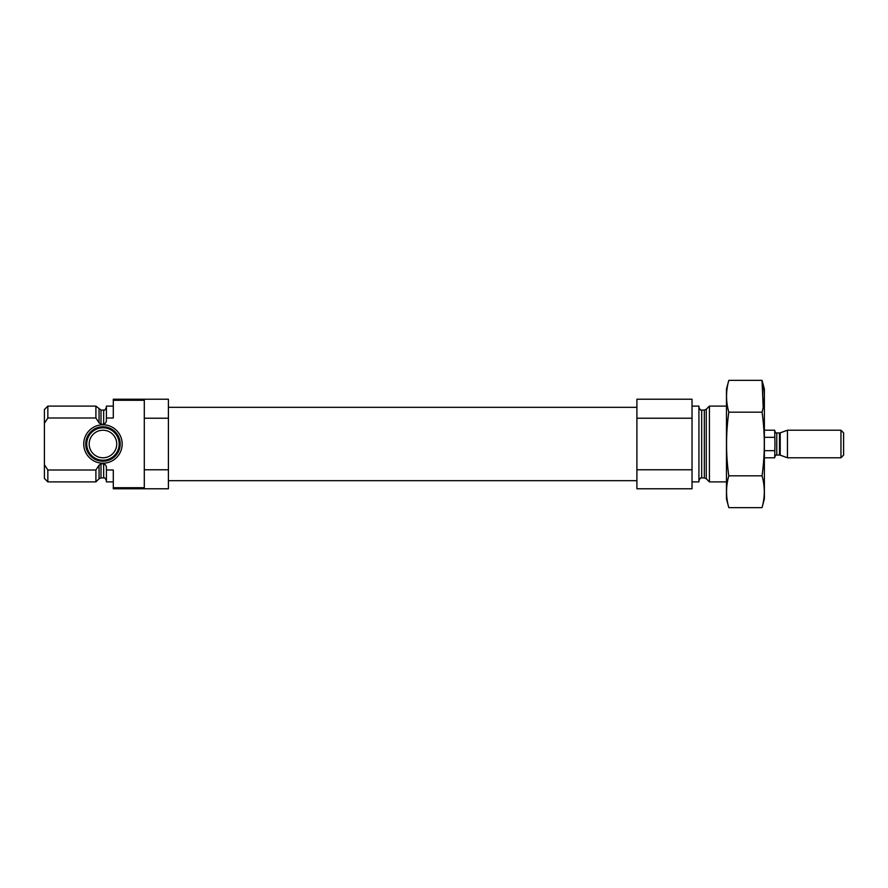 <?xml version="1.0" encoding="UTF-8"?>
<svg xmlns="http://www.w3.org/2000/svg" width="888" height="888" viewBox="0 0 888 888"><rect width="100%" height="100%" fill="white"/><g stroke="black" fill="none" stroke-linecap="round" stroke-linejoin="round"><path stroke-width="1.33" d="M113.298 406.105L106.405 406.105L106.405 417.993L113.298 417.993L113.298 399.223L168.409 399.223L168.409 418.226L144.3 418.226L144.3 400.288L113.298 400.288M113.298 487.712L144.3 487.712L144.3 469.774L168.409 469.774L168.409 488.777L113.298 488.777L113.298 470.007L106.405 470.007L106.405 481.895L113.298 481.895M144.3 469.774L144.3 418.226M168.409 469.774L168.409 418.226M106.405 417.993L106.405 419.78C106.493 422 105.572 423.476 103.652 424.209L100.999 424.209L99.056 422.855L95.904 417.993L95.904 406.105L47.841 406.105L47.841 417.993L44.4 423.332L47.841 417.993L95.904 417.993M106.405 480.686C105.261 478.166 104.34 477.245 103.652 477.933L103.652 463.791C105.572 464.524 106.493 466 106.405 468.22L106.405 470.007M103.652 463.791L100.999 463.791L98.901 465.39M95.904 470.007L99.056 465.146L99.056 478.743L95.904 481.895L95.904 470.007L47.841 470.007L47.841 481.895L95.904 481.895M47.841 481.895L44.4 478.443L44.4 409.557L47.841 406.105M44.4 464.668L47.841 470.007M726.473 481.895L709.423 481.895L709.423 406.105L726.473 406.105M692.03 481.895L698.923 481.895L698.923 406.105L692.03 406.105M692.03 469.774L692.03 488.777L636.907 488.777L636.907 469.774L692.03 469.774L692.03 399.223L636.907 399.223L636.907 418.226L692.03 418.226M636.907 469.774L636.907 418.226M83.75 444A19.214 19.214 0 0 0 112.565 460.639A19.214 19.214 0 0 0 112.565 427.361A19.214 19.214 0 0 0 83.75 444M85.736 444A17.227 17.227 0 0 1 102.964 426.773A17.227 17.227 0 0 1 120.191 444A17.227 17.227 0 0 1 102.964 461.227A17.227 17.227 0 0 1 85.736 444M119.192 444A16.228 16.228 0 0 1 94.85 458.053A16.228 16.228 0 0 1 94.85 429.947A16.228 16.228 0 0 1 119.192 444M116.739 444A13.775 13.775 0 0 1 96.071 455.933A13.775 13.775 0 0 1 96.071 432.068A13.775 13.775 0 0 1 116.739 444M762.037 507.647L764.368 498.945L764.368 389.055L762.037 380.353C765.045 390.964 765.045 401.576 762.037 412.176C765.045 433.122 765.045 454.334 762.037 475.824C765.045 486.424 765.045 497.036 762.037 507.647L728.804 507.647C725.796 497.036 725.796 486.424 728.804 475.824C725.807 454.878 725.807 433.666 728.804 412.176C725.796 401.576 725.796 390.964 728.804 380.353L762.037 380.353L763.181 407.292M762.037 412.176L728.804 412.176M762.037 475.824L728.804 475.824M728.804 507.647L726.473 498.945L726.473 389.055L728.804 380.353M764.368 457.775L774.702 457.775L774.98 444L774.702 430.225L764.368 430.225M774.702 437.329L764.368 437.329M774.702 450.671L764.368 450.671M840.958 457.775L843.6 455.133L843.6 432.867L840.958 430.225L787.445 430.225L787.445 457.775L840.958 457.775L840.958 430.225M103.652 424.209L103.652 410.067C104.34 410.756 105.261 409.834 106.405 407.315M100.999 424.209L100.999 410.067L95.904 406.105M103.652 477.933L100.999 477.933L100.999 463.791M99.056 422.855L99.056 409.257M706.271 409.257L704.317 410.067L704.317 477.933L706.271 478.743L706.271 409.257L709.423 406.105M704.317 477.933L701.675 477.933L701.675 410.067C701.132 410.867 700.21 409.945 698.923 407.315M779.509 455.022L780.208 455.144L780.208 432.856L779.509 432.978L779.509 455.022L776.767 455.022L776.767 432.978C776.434 433.566 775.746 432.878 774.702 430.913M103.652 410.067L100.999 410.067M100.999 477.933L99.056 478.743M706.271 478.743L709.423 481.895M704.317 410.067L701.675 410.067M701.675 477.933C701.132 477.134 700.21 478.055 698.923 480.686M636.907 407.315L168.409 407.315M636.907 480.686L168.409 480.686M776.767 455.022C776.434 454.434 775.746 455.122 774.702 457.087M780.208 455.144L787.445 457.775M780.208 432.856L787.445 430.225M779.509 432.978L776.767 432.978"/></g></svg>
